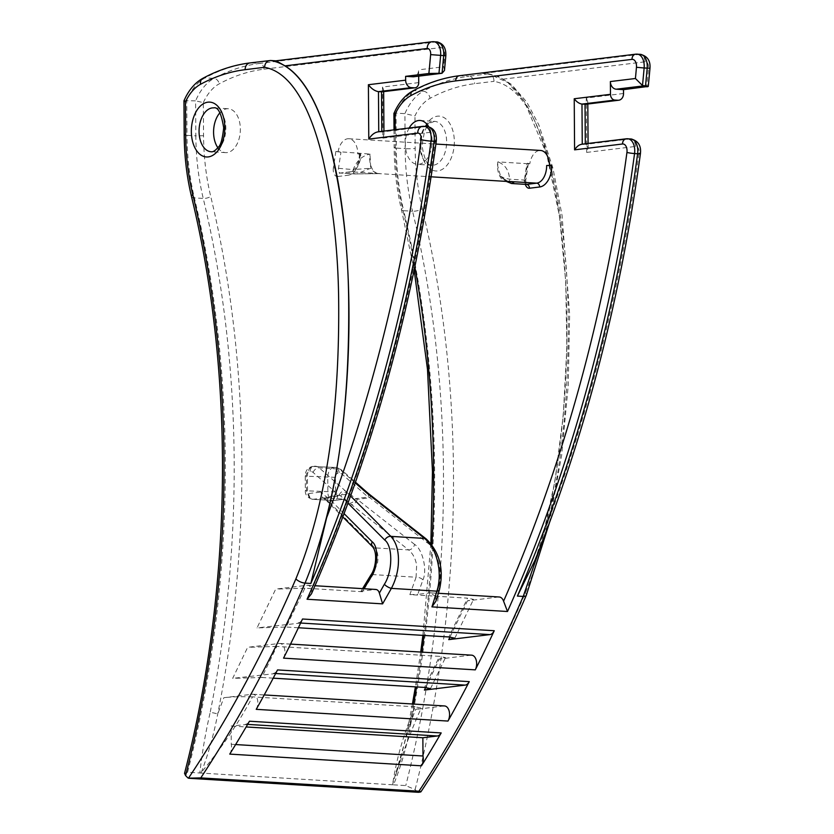 <?xml version="1.0" encoding="UTF-8"?>
<svg xmlns="http://www.w3.org/2000/svg" width="834" height="834" viewBox="0 0 834 834"><rect width="100%" height="100%" fill="white"/><g stroke="black" fill="none" stroke-linecap="round" stroke-linejoin="round"><path stroke-width="0.63" stroke-dasharray="4.17 3.13" d="M335.883 151.454L333.36 167.853L353.199 169.615A3.659 2.221 -86.5 0 0 353.126 170.563A3.659 2.221 -86.5 0 0 355.138 173.952L355.138 173.952A3.659 2.221 -86.5 0 0 355.388 173.941L378.73 173.608A16.482 10.018 93.5 0 1 369.691 158.377A16.482 10.018 93.5 0 1 370.004 154.082C362.206 155.687 356.598 160.858 353.199 169.615L370.703 168.218L370.004 154.082L335.883 151.454L340.95 152.309L338.427 168.708A3.659 2.221 93.5 0 0 338.364 169.667A3.659 2.221 93.5 0 0 340.366 173.045A3.659 2.221 93.5 0 0 340.616 173.034L356.775 173.92L370.703 168.218C373.288 172.033 376.342 173.816 379.856 173.566A16.482 10.018 93.5 0 1 378.73 173.608L431.115 176.808M511.211 183.449A3.659 2.221 93.5 0 1 509.584 179.174C508.917 170.167 504.997 164.413 497.835 161.9L497.752 166.206L500.577 176.151L506.332 181.395L507.677 181.385M283.55 658.141A9.164 5.567 -86.5 0 0 284.915 651.896A9.164 5.567 -86.5 0 0 279.901 643.441A9.164 5.567 -86.5 0 0 279.275 643.452L247.646 647.32L232.676 678.365L261.845 677.469L276.815 646.423L439.508 656.358L424.537 687.414M279.275 643.452L471.012 655.17A9.164 5.567 93.5 0 1 471.637 655.159M256.236 709.338A9.164 5.567 -86.5 0 0 257.831 702.687A9.164 5.567 -86.5 0 0 252.806 694.232A9.164 5.567 -86.5 0 0 252.181 694.242L223.835 697.714L217.695 714.133A5.494 0.959 11.3 0 0 210.168 712.465C205.445 733.086 202.005 753.258 199.837 772.993L187.587 772.253A764.653 464.434 -86.5 0 0 194.385 197.898L203.246 198.44A764.653 464.434 93.5 0 1 210.168 712.465M252.181 694.242L443.917 705.971A9.164 5.567 93.5 0 1 444.543 705.95M229.746 754.103A9.164 5.567 -86.5 0 0 231.55 747.087A9.164 5.567 -86.5 0 0 231.258 744.282L231.122 726.039L246.124 726.956M235.626 744.553L231.258 744.282M369.055 494.062A5.494 3.649 128.1 0 1 369.952 497.762L357.202 499.326L355.388 498.649L349.915 493.843L337.812 495.323A3.659 2.221 93.5 0 1 335.549 491.945L335.445 477.35A3.659 2.221 93.5 0 1 337.655 473.42L339.219 473.232A9.164 5.567 93.5 0 1 342.159 474.233L368.138 497.095L369.952 497.762L427.133 542.684C437.131 548.72 443.698 574.699 438.486 587.553L435.682 596.56L435.859 601.272M435.682 596.56L430.375 592.838L498.649 597.008A9.164 5.567 93.5 0 1 499.264 596.998M438.371 593.276L430.375 592.838L417.761 594.381L422.953 579.849A5.494 2.836 19.6 0 0 416.083 577.232L409.869 594.621L467.572 598.145L448.859 636.957M311.52 593.672L311.843 589.461A9.164 5.567 -86.5 0 0 307.527 585.27A9.164 5.567 -86.5 0 0 306.912 585.291L275.71 589.106L256.997 627.919L286.177 627.012L304.879 588.199L362.582 591.733L373.017 574.605L377.583 562.585C378.532 556.007 377.604 551.097 374.8 547.865A5.494 4.222 -44.9 0 1 372.642 546.875M363.958 588.721L362.561 591.004L375.79 589.45M422.953 579.849C427.519 570.227 422.557 549.106 414.634 544.435A5.494 3.649 -51.9 0 1 408.618 549.929C412.663 553.244 415.342 558.259 416.656 564.972L416.083 577.232L373.017 574.605A5.494 2.012 31.3 0 0 370.901 574.98M217.851 147.691A21.986 13.354 -86.5 0 0 225.628 152.632A21.986 13.354 -86.5 0 0 240.359 129.061A21.986 13.354 -86.5 0 0 228.308 108.754A21.986 13.354 -86.5 0 0 219.988 112.715M409.181 127.998A21.986 13.354 -86.5 0 0 405.314 144.053A21.986 13.354 -86.5 0 0 417.365 164.35A21.986 13.354 -86.5 0 0 432.095 140.779A21.986 13.354 -86.5 0 0 428.655 126.705M415.176 706.815L252.493 696.87C239.024 722.275 221.969 747.462 201.296 772.43L199.837 772.993L393.512 784.836C401.352 765.445 407.055 745.408 410.62 724.715A5.494 0.959 11.3 0 0 408.399 725.048A5.494 0.959 11.3 0 0 409.431 725.861L415.572 709.432L421.17 708.056L415.176 706.815C404.073 732.367 396.577 758.137 392.678 784.127L393.512 784.836L405.762 785.586L415.092 789.621L417.125 791.664L187.629 777.642M360.059 153.696L359.298 153.904L360.736 154.144A16.482 10.018 93.5 0 1 350.801 171.794A3.659 2.888 83 0 0 350.384 171.804A3.659 2.888 83 0 0 347.924 175.265A20.152 12.239 -86.5 0 0 360.059 153.696L357.828 153.967L360.736 154.144M525.357 184.356A7.329 4.451 93.5 0 1 525.097 179.571L527.62 163.172L529.788 163.85A16.482 10.018 93.5 0 1 540.526 150.454M549.564 165.549A16.482 10.018 93.5 0 1 549.564 165.685L551.795 165.413M443.917 705.971L415.572 709.432M471.012 655.17L439.382 659.037L445.46 657.588L439.508 656.358M498.649 597.008L467.447 600.824L473.535 599.375L467.572 598.145M338.051 152.132A16.482 10.018 93.5 0 1 348.789 138.736A16.482 10.018 93.5 0 1 357.828 153.967M546.656 165.507L549.564 165.685M527.62 163.172L528.339 163.547L526.88 163.672L529.788 163.85M418.678 792.29L417.98 792.217A4.577 2.783 93.5 0 1 417.125 791.664M540.985 545.082L554.975 480.905L563.284 415.103L566.839 348.205L565.754 281.944L559.572 216.777L546.77 154.457L524.252 101.206L507.948 82.618L488.661 73.83C492.091 74.476 493.864 76.978 493.999 81.336C524.482 86.684 542.913 132.116 552.786 174.806C562.554 219.509 567.683 265.983 568.163 314.23C569.08 408.379 559.614 509.657 525.378 592.901A1138.733 691.636 93.5 0 1 417.98 792.217M549.345 523.095L561.689 454.957L568.256 385.287L569.653 314.147L562.064 215.495L552.984 168.312L538.837 124.902L526.807 102.113L511.388 84.37L498.878 76.665L489.089 73.872L482.855 73.475C491.226 74.268 497.908 76.175 502.881 79.188C570.32 120.148 584.874 368.565 544.498 531.122L534.823 560.625M623.53 93.491L586.292 98.037L586.667 152.413L588.116 147.67L585.301 144.418L581.59 144.251M418.731 82.608L382.493 87.038L382.848 138.131L383.963 134.482L381.805 131.98L377.885 131.824M418.689 76.155L418.637 69.837A7.329 5.786 -97 0 1 413.716 76.759M300.636 623.029L256.997 627.919M298.218 622.883A9.164 5.567 -86.5 0 0 302.513 619.005M275.647 673.528L232.676 678.365M273.427 673.392A9.164 5.567 -86.5 0 0 277.524 669.921M393.919 113.393L396.046 113.111A54.961 33.381 93.5 0 1 414.425 90.645L423.286 91.187A54.961 33.381 -86.5 0 0 404.907 113.653L405.157 148.65L396.296 148.108L396.046 113.111L404.907 113.653L414.946 115.926A47.809 29.044 93.5 0 1 430.073 98.297A296.633 180.165 93.5 0 1 474.619 83.702L493.999 81.336M183.97 100.685L195.594 100.862L195.844 135.859L186.983 135.317L186.733 100.32A54.961 33.381 93.5 0 1 205.112 77.854A303.774 184.502 93.5 0 1 250.732 62.904L270.487 60.496M273.218 678.167L261.845 677.469M409.869 594.621L417.761 594.381M184.543 773.358L187.587 772.253M362.561 591.004C360.371 591.316 360.382 591.556 362.582 591.733C360.382 591.556 360.371 591.316 362.561 591.004M304.879 588.199L275.71 589.106M298.405 627.762L286.177 627.012M330.618 503.559L324.311 497.919L344.651 499.159L408.618 549.929L374.8 547.865L330.618 503.559A5.494 4.222 -44.9 0 1 328.45 502.568L328.45 502.568A5.494 4.222 -44.9 0 1 328.033 497.544L344.108 513.661M326.334 496.876L328.033 497.544L340.793 495.98L339.094 495.313L326.334 496.876A5.494 3.951 -48.7 0 0 327.064 501.265L322.299 497.085L320.871 492.06L326.334 496.876M276.815 646.423L247.646 647.32M252.493 696.87C241.38 696.494 231.831 696.765 223.835 697.714M247.615 724.392L231.122 726.039M245.592 724.266A9.164 5.567 -86.5 0 0 249.46 721.212M413.591 704.052A770.147 467.77 93.5 0 1 409.431 725.861L392.678 784.127M201.296 772.43C208.312 753.999 213.785 734.566 217.695 714.133A770.147 467.77 -86.5 0 0 210.731 196.428A177.694 107.93 93.5 0 1 203.548 135.713L203.319 102.592L195.594 100.862A54.961 33.381 -86.5 0 1 213.973 78.396L205.112 77.854A7.141 5.306 -118.4 0 0 202.839 78.333M586.292 98.037L587.793 101.977L585.791 104.26M444.48 70.421L443.688 66.783L418.637 69.837M382.493 87.038L383.65 90.072L382.118 91.823M414.634 544.435L357.202 499.326A5.494 3.649 -51.9 0 1 351.177 504.82M367.419 492.696A5.494 3.951 131.3 0 1 368.138 497.095L355.388 498.649A5.494 3.951 -48.7 0 1 349.3 503.256M349.915 493.843C349.092 497.189 347.33 498.972 344.651 499.159L334.111 500.504A5.494 4.337 -97 0 1 333.485 500.525L313.157 499.285A9.164 5.567 93.5 0 1 312.531 499.305A9.164 5.567 93.5 0 1 307.506 490.84L307.402 476.245A9.164 5.567 93.5 0 1 312.927 466.446L334.83 467.488L312.927 466.446A5.494 4.337 83 0 0 312.291 466.456A5.494 4.337 83 0 0 308.601 471.648A3.659 2.221 -86.5 0 0 306.401 475.568L306.495 490.163A3.659 2.221 -86.5 0 0 308.757 493.54L320.871 492.06M427.133 542.684A5.494 3.649 128.1 0 0 426.237 538.983M438.486 587.553A5.494 2.648 -162.9 0 1 439.445 589.784M328.961 502.016A5.494 3.951 -48.7 0 1 327.064 501.265L342.857 517.007M308.757 493.54A5.494 4.337 -97 0 0 313.157 499.285L324.311 497.919L322.299 497.085M310.175 471.46A5.494 4.337 83 0 1 313.865 466.269A5.494 4.337 83 0 1 314.491 466.248A14.658 8.903 93.5 0 1 315.492 466.216A14.658 8.903 93.5 0 1 319.193 467.853L345.172 490.705A5.494 3.951 131.3 0 0 339.094 495.313L313.115 472.461A9.164 5.567 -86.5 0 0 310.175 471.46L308.601 471.648M345.172 490.705L346.819 492.258A5.494 4.222 135.1 0 0 340.793 495.98L347.986 503.194M506.248 181.395L500.577 176.151C502.516 177.423 505.519 178.424 509.584 179.174L524.357 180.071A3.659 2.221 -86.5 0 0 526.056 184.377M500.577 176.151C503.673 179.717 507.416 182.166 511.774 183.501M333.36 167.853A7.329 4.451 -86.5 0 0 333.225 169.761A7.329 4.451 -86.5 0 0 337.739 176.516A3.659 2.888 -97 0 1 340.199 173.055A3.659 2.888 -97 0 1 340.616 173.034L350.801 171.794L379.856 173.566M526.65 184.512C526.129 184.543 525.847 183.021 525.816 179.946L524.357 180.071L526.88 163.672L497.835 161.9A16.482 10.018 -86.5 0 0 497.523 166.185A16.482 10.018 -86.5 0 0 506.561 181.416L506.332 181.385C504.028 180.029 511.607 184.543 503.361 178.413M225.628 152.632L211.106 151.746A21.986 13.354 -86.5 0 0 225.837 128.165A21.986 13.354 -86.5 0 0 213.785 107.867L228.308 108.754M420.847 145.616A27.48 16.69 -86.5 0 0 437.777 170.939A27.48 16.69 -86.5 0 0 454.332 141.519A27.48 16.69 -86.5 0 0 437.402 116.197A27.48 16.69 -86.5 0 0 420.847 145.616M427.091 124.464A21.986 13.354 93.5 0 1 434.577 121.357A21.986 13.354 93.5 0 1 446.628 141.665A21.986 13.354 93.5 0 1 431.887 165.247A21.986 13.354 93.5 0 1 419.836 144.939A21.986 13.354 93.5 0 1 425.361 126.382M306.912 585.291L375.175 589.471M410.62 724.715A764.653 464.434 -86.5 0 0 434.608 471.94A764.653 464.434 -86.5 0 0 403.698 210.7A5.494 1.96 -13.5 0 1 401.477 209.688A5.494 1.96 -13.5 0 1 402.468 208.146A770.147 467.77 93.5 0 1 414.832 266.88M630.765 138.944A12.823 7.787 -86.5 0 0 629.899 138.965L585.301 144.418L585.301 143.802M586.667 152.413L635.612 146.43A5.682 3.451 93.5 0 1 639.115 151.663A5.682 3.451 93.5 0 1 639.032 152.976A1138.733 691.636 93.5 0 1 544.498 531.122M635.612 146.43A7.141 5.64 83 0 0 629.899 138.965L582.257 144.167M415.092 789.621A771.804 468.771 -86.5 0 0 453.488 472.294A771.804 468.771 -86.5 0 0 422.285 208.615A7.141 2.554 -13.5 0 1 412.559 211.231A764.653 464.434 93.5 0 1 443.469 472.482A764.653 464.434 93.5 0 1 405.762 785.586M640.231 54.325A12.823 7.787 -86.5 0 0 639.355 54.356L482.855 73.475M502.881 79.188L645.068 61.81A5.682 3.451 93.5 0 1 648.571 67.043A5.682 3.451 93.5 0 1 648.539 67.94A1138.733 691.636 93.5 0 1 646.767 86.809M645.068 61.81A7.141 5.64 83 0 0 639.355 54.356L636.311 54.168L460.045 75.696L468.906 76.238A303.774 184.502 -86.5 0 0 423.286 91.187A7.141 5.306 -118.4 0 1 430.073 98.297M427.269 126.507A12.823 7.787 -86.5 0 0 426.393 126.528L381.805 131.98L381.795 131.345M378.751 131.72L426.393 126.528A5.494 4.337 83 0 1 430.792 132.272A7.329 4.451 93.5 0 1 435.202 140.717A1140.38 692.637 93.5 0 1 311.843 589.461M436.724 41.888A12.823 7.787 -86.5 0 0 435.848 41.909L259.593 63.447L250.732 62.904A7.141 5.64 -97 0 0 249.919 62.936M276.304 60.851L432.804 41.731L435.848 41.909A5.494 4.337 83 0 1 440.248 47.653A7.329 4.451 93.5 0 1 444.72 55.555A1140.38 692.637 93.5 0 1 443.688 66.783M395.16 129.708L395.285 147.43A177.694 107.93 -86.5 0 0 402.468 208.146M431.96 544.925A770.147 467.77 93.5 0 1 424.037 635.435M421.858 652.115A770.147 467.77 93.5 0 1 416.562 686.924M425.663 687.487L439.382 659.037M449.995 637.03L467.447 600.824M422.285 208.615A176.047 106.929 93.5 0 1 415.176 148.462L414.946 115.926M488.661 73.83L468.906 76.238A7.141 5.64 -97 0 1 474.619 83.702M337.739 176.516L347.924 175.265M382.848 138.131L430.792 132.272M203.319 102.592A49.456 30.045 93.5 0 1 219.196 83.859A298.28 181.166 93.5 0 1 263.992 69.191L440.248 47.653M414.154 270.153L401.477 209.688C396.755 189.964 394.315 169.312 394.148 147.743L396.296 148.108A183.188 111.266 93.5 0 0 403.698 210.7L412.559 211.231A183.188 111.266 -86.5 0 1 405.157 148.65A7.141 0.636 -0.4 0 0 415.176 148.462M412.684 91.01A5.494 4.087 61.6 0 1 414.425 90.645A303.774 184.502 93.5 0 1 460.045 75.696A5.494 4.337 83 0 0 459.419 75.717M263.992 69.191A5.494 4.337 83 0 0 259.593 63.447A303.774 184.502 -86.5 0 0 213.973 78.396A5.494 4.087 61.6 0 1 219.196 83.859M355.242 482.917L339.532 469.094A14.658 8.903 -86.5 0 0 335.821 467.457A14.658 8.903 -86.5 0 0 334.83 467.488A5.494 4.337 83 0 1 339.219 473.232M313.115 472.461A5.494 3.951 131.3 0 1 319.193 467.853L339.532 469.094A5.494 3.951 131.3 0 1 341.44 469.844A5.494 3.951 131.3 0 1 342.159 474.233M346.819 492.258L350.582 496.032M337.655 473.42A5.494 4.337 83 0 0 333.256 467.686A9.164 5.567 -86.5 0 0 327.741 477.486L327.845 492.081A9.164 5.567 -86.5 0 0 332.86 500.546A9.164 5.567 -86.5 0 0 333.485 500.525L344.651 499.159M203.548 135.713L195.844 135.859A183.188 111.266 -86.5 0 0 203.246 198.44A5.494 1.96 -13.5 0 0 210.731 196.428M191.507 196.595A7.141 2.554 -13.5 0 0 194.385 197.898A183.188 111.266 93.5 0 1 186.983 135.317A7.141 0.636 -0.4 0 1 184.189 134.837M648.539 67.94L649.988 68.221M526.275 595.393A7.141 2.909 23.4 0 0 525.378 592.901M640.439 153.592A7.141 0.678 7.7 0 0 639.032 152.976M444.72 55.555L445.836 55.774M394.023 129.854L394.148 147.743L395.285 147.43M435.202 140.717A5.494 0.521 -172.3 0 1 436.286 141.186M335.445 477.35L307.402 476.245L305.254 475.87L306.401 475.568M335.549 491.945L307.506 490.84L305.359 490.475L306.495 490.163M337.812 495.323A5.494 4.337 -97 0 1 334.111 500.504L312.531 499.305C307.433 497.835 305.046 494.885 305.359 490.475L305.254 475.87C305.327 470.876 307.673 467.728 312.291 466.456L335.821 467.457L341.44 469.844L355.493 482.208M528.339 163.547L525.816 179.946L525.097 179.571M359.298 153.904C359.881 165.33 351.677 173.159 350.384 171.804L340.199 173.055L355.138 173.952L378.917 173.608M427.039 126.487L424.569 131.167L421.983 145.304C424.298 159.628 427.602 166.279 431.887 165.247L417.365 164.35M279.901 643.441L290.534 644.088M252.806 694.232L264.232 694.931M307.527 585.27L315.002 585.729M420.044 120.471L434.577 121.357L430.208 122.994L427.821 125.413M348.789 138.736L435.901 144.063M430.5 688.644L445.46 657.588M454.822 638.187L473.535 599.375M412.423 703.979L408.399 725.048C404.5 743.98 400.226 760.837 395.587 775.589C402.947 752.258 411.475 729.75 421.17 708.056M588.116 147.67L588.085 143.458M587.814 104.01L587.793 101.977M430.897 543.57L422.901 635.372M420.711 652.042L415.405 686.851M383.65 90.072L383.661 91.636M383.942 131.084L383.963 134.482M360.903 591.389L362.571 588.637M507.969 181.416L503.434 178.476"/><path stroke-width="1.25" d="M290.534 644.088L471.637 655.159A9.164 5.567 93.5 0 1 476.652 663.614A9.164 5.567 93.5 0 1 475.286 669.858L283.55 658.141A1145.874 695.983 -86.5 0 0 302.513 619.005L494.249 630.723A1145.874 695.983 93.5 0 1 475.286 669.858M264.232 694.931L444.543 705.95A9.164 5.567 93.5 0 1 449.568 714.404A9.164 5.567 93.5 0 1 447.973 721.066L256.236 709.338A1145.874 695.983 -86.5 0 0 277.524 669.921L469.261 681.639A1145.874 695.983 93.5 0 1 447.973 721.066M441.196 732.93A9.164 5.567 93.5 0 1 437.329 735.995L422.859 737.756L422.994 756A9.164 5.567 93.5 0 1 423.286 758.804A9.164 5.567 93.5 0 1 421.483 765.821L229.746 754.103A1145.874 695.983 -86.5 0 0 249.46 721.212L441.196 732.93A1145.874 695.983 93.5 0 1 421.483 765.821M422.994 756L235.626 744.553M350.582 496.032L390.812 536.366L424.569 538.43A5.494 3.649 128.1 0 1 426.237 538.983L426.237 538.983C439.664 552.16 444.063 569.101 439.445 589.784L435.859 601.272L431.939 606.881L436.88 591.16C439.091 584.207 439.737 576.617 438.83 568.402C436.985 555.017 432.231 545.019 424.569 538.43L367.387 493.509L355.242 482.917M438.371 593.276L499.264 596.998A9.164 5.567 93.5 0 1 503.58 601.178L507.499 611.499L431.939 606.881M384.787 540.088A5.494 4.222 135.1 0 1 390.812 536.366C396.848 542.861 399.309 552.713 398.204 565.921C397.307 574.021 395.035 581.506 391.375 588.377L382.608 603.868L379.376 593.12L384.38 584.248C392.699 571.582 392.929 546.009 384.787 540.088L347.986 503.194M375.175 589.471C377.187 589.325 378.584 590.545 379.376 593.12M219.988 112.715A21.986 13.354 -86.5 0 0 213.577 132.335A21.986 13.354 -86.5 0 0 217.851 147.691M428.655 126.705A21.986 13.354 -86.5 0 0 420.044 120.471A21.986 13.354 -86.5 0 0 409.181 127.998M546.656 165.507L551.795 165.413A20.152 12.239 93.5 0 1 539.661 186.983A3.659 2.888 83 0 0 536.731 183.157A16.482 10.018 -86.5 0 0 546.656 165.507M435.901 144.063L540.526 150.454A16.482 10.018 93.5 0 1 549.564 165.549M643.921 85.829L616.243 89.207A7.329 5.786 -97 0 1 610.373 81.555L610.467 94.325A5.494 4.337 83 0 0 614.866 100.07L617.911 100.257A7.141 5.64 83 0 0 618.734 100.236A7.141 5.64 83 0 0 623.53 93.491L623.498 89.655L648.279 86.413L649.988 68.221L644.129 67.992A1145.874 695.983 93.5 0 1 642.493 85.506L645.516 85.923A1145.874 695.983 -86.5 0 0 647.174 68.169A12.823 7.787 -86.5 0 0 647.257 66.167A12.823 7.787 -86.5 0 0 640.231 54.325C646.777 55.847 650.051 59.965 650.051 66.647L649.988 68.221M469.261 681.639A9.164 5.567 93.5 0 1 465.163 685.11L424.412 690.083L425.663 687.487M494.249 630.723A9.164 5.567 93.5 0 1 489.954 634.601L448.744 639.636L449.995 637.03M618.734 100.236L585.791 104.26L581.976 104.083C579.13 103.604 576.555 101.831 574.23 98.756L610.467 94.325M377.885 131.824L422.525 126.372A7.141 5.64 83 0 1 423.349 126.341A12.823 7.787 93.5 0 1 424.214 126.32A12.823 7.787 93.5 0 1 431.251 138.163A12.823 7.787 93.5 0 1 431.053 141.123A1145.874 695.983 93.5 0 1 310.853 583.456L305.046 583.102A1145.874 695.983 93.5 0 1 200.785 777.893L418.96 791.226A1145.874 695.983 -86.5 0 0 523.22 596.435L540.985 545.082M616.243 89.207L623.498 89.655M646.767 86.809C649.113 86.465 648.696 86.173 645.516 85.923M275.752 60.84L431.991 41.752A7.141 5.64 83 0 1 432.804 41.731A12.823 7.787 93.5 0 1 433.67 41.7A12.823 7.787 93.5 0 1 440.706 53.543A12.823 7.787 93.5 0 1 440.623 55.544A1145.874 695.983 93.5 0 1 438.965 73.298L442.041 73.256L444.48 70.421L445.836 55.774L430.646 54.617A5.682 3.451 -86.5 0 0 430.688 53.73A5.682 3.451 -86.5 0 0 427.185 48.497L284.999 65.865C352.438 106.825 366.991 355.242 326.615 517.81A1138.733 691.636 -86.5 0 0 421.149 139.664A5.682 3.451 -86.5 0 0 421.233 138.35A5.682 3.451 -86.5 0 0 417.73 133.117L368.784 139.09L368.399 84.724L405.647 80.168A7.141 5.64 83 0 0 411.36 87.633L414.415 87.82A5.494 4.337 83 0 0 415.04 87.799A5.494 4.337 83 0 0 418.731 82.608L418.689 76.155M438.965 73.298L428.884 73.496L405.616 76.342L412.882 76.78L442.041 73.256A1145.874 695.983 -86.5 0 0 443.678 55.732A12.823 7.787 -86.5 0 0 443.751 53.73A12.823 7.787 -86.5 0 0 436.724 41.888C443.125 43.264 446.159 47.892 445.836 55.774M415.04 87.799L382.118 91.823L378.469 91.646C374.779 91.021 371.422 88.717 368.399 84.724M441.405 73.371L413.716 76.759A7.329 5.786 -97 0 1 412.882 76.78M405.616 76.342L405.647 80.168M200.785 777.893L188.474 778.185A1138.733 691.636 -86.5 0 0 295.882 578.879C329.941 495.938 339.584 395.003 338.667 300.521C338.197 252.077 333.058 205.466 323.258 160.681C313.323 118.001 295.048 72.714 264.503 67.304L245.123 69.681A296.633 180.165 -86.5 0 0 200.577 84.265A47.809 29.044 -86.5 0 0 185.44 101.904L185.669 134.441A176.047 106.929 -86.5 0 0 192.779 194.583A771.804 468.771 93.5 0 1 185.596 775.599L187.629 777.642A4.577 2.783 -86.5 0 0 188.474 778.185L418.678 792.29C421.65 791.904 421.743 791.549 418.96 791.226L421.003 791.685C460.316 732.169 495.406 666.741 526.275 595.393L549.345 523.095M424.412 690.083L430.5 688.644L424.537 687.414L273.218 678.167M185.596 775.599L184.543 773.358C232.561 587.574 235.105 375.759 191.507 196.595A7.141 2.554 -13.5 0 1 192.779 194.583M275.887 60.819L270.487 60.496C301.981 65.49 321.643 110.776 332.12 154.457C342.524 200.108 348.028 247.781 348.633 297.477C349.842 394.305 340.084 497.721 305.046 583.102A7.141 2.909 23.4 0 1 295.882 578.879M448.744 639.636L454.822 638.187L448.859 636.957L298.405 627.762M246.124 726.956L422.859 737.756M284.999 65.865L276.304 60.851M310.853 583.456L326.615 517.81M517.403 596.081A1145.874 695.983 -86.5 0 0 637.614 153.748A7.141 0.678 7.7 0 0 640.439 153.592C620.684 298.635 585.478 434.316 534.823 560.625L517.403 596.081L523.22 596.435A7.141 2.909 23.4 0 0 526.275 595.393M264.503 67.304C265.035 62.988 267.026 60.715 270.487 60.496L249.919 62.936C233.874 64.916 218.185 70.046 202.839 78.333C196 82.118 190.329 88.268 185.846 96.786L183.949 100.768L185.44 101.904M418.678 792.29L417.98 792.217L418.678 792.29M378.751 131.793C375.06 132.074 371.735 134.503 368.784 139.09M610.373 81.555L635.425 78.5A1140.38 692.637 -86.5 0 0 636.457 67.273A7.329 4.451 -86.5 0 0 636.498 66.126A7.329 4.451 -86.5 0 0 631.984 59.37L455.729 80.908A298.28 181.166 -86.5 0 0 410.933 95.576A5.494 4.087 61.6 0 1 412.684 91.01C405.751 94.836 400.018 101.195 395.462 110.109L393.909 113.455L395.055 114.31L395.16 129.708M635.425 78.5L642.493 85.506M382.608 603.868L307.048 599.25L311.436 593.85C372.329 455.552 413.935 304.671 436.286 141.186A5.494 0.521 -172.3 0 1 434.107 141.311L431.053 141.123A7.141 0.678 7.7 0 1 421.149 139.664M582.257 144.23C579.411 144.438 576.857 146.315 574.584 149.849L574.23 98.756M355.493 482.208L367.419 492.696A5.494 3.951 131.3 0 0 365.511 491.956M367.419 492.696L369.055 494.062A5.494 3.649 128.1 0 0 367.387 493.509M439.445 589.784A5.494 2.648 -162.9 0 1 436.88 591.16L391.375 588.377A5.494 1.783 -150.8 0 1 384.38 584.248M362.571 588.637L370.901 574.98A5.494 2.012 31.3 0 0 371.286 576.69L363.958 588.721M370.901 574.98C375.759 568.496 377.771 552.681 372.642 546.875L372.642 546.875A5.494 4.222 -44.9 0 1 372.225 541.85C378.709 546.426 378.146 567.214 371.286 576.69M431.115 176.808L506.561 181.416A16.482 10.018 -86.5 0 0 507.677 181.385C513.89 182 515.256 182.698 511.774 183.501A3.659 2.221 93.5 0 1 511.534 183.511A3.659 2.221 93.5 0 1 511.523 183.511A3.659 2.221 93.5 0 1 511.211 183.449M224.826 127.498A27.48 16.69 93.5 0 1 208.281 156.907A27.48 16.69 93.5 0 1 191.34 131.584A27.48 16.69 93.5 0 1 207.895 102.175A27.48 16.69 93.5 0 1 224.826 127.498M199.055 131.438A21.986 13.354 -86.5 0 0 211.106 151.746C212.899 152.184 215.255 150.704 218.174 147.274C220.614 145.721 222.449 139.226 223.689 127.8C221.375 113.476 218.081 106.825 213.785 107.867A21.986 13.354 -86.5 0 0 199.055 131.438M503.58 601.178A1140.38 692.637 -86.5 0 0 626.939 152.434A7.329 4.451 -86.5 0 0 627.043 150.745A7.329 4.451 -86.5 0 0 622.529 143.99A5.494 4.337 -97 0 1 626.219 138.798A5.494 4.337 -97 0 1 626.845 138.778A12.823 7.787 93.5 0 1 627.721 138.757A12.823 7.787 93.5 0 1 634.747 150.6A12.823 7.787 93.5 0 1 634.559 153.56A1145.874 695.983 93.5 0 1 507.499 611.499M640.231 54.325L635.675 54.179A5.494 4.337 83 0 1 636.311 54.168A12.823 7.787 93.5 0 1 637.176 54.137A12.823 7.787 93.5 0 1 644.213 65.98A12.823 7.787 93.5 0 1 644.129 67.992L636.457 67.273M412.684 91.01C427.936 82.785 443.511 77.687 459.419 75.717L635.675 54.179A5.494 4.337 83 0 0 631.984 59.37M414.832 266.88A770.147 467.77 93.5 0 1 433.597 471.262A770.147 467.77 93.5 0 1 431.96 544.925M626.939 152.434A5.494 0.521 7.7 0 0 634.559 153.56L637.614 153.748A12.823 7.787 -86.5 0 0 637.801 150.787A12.823 7.787 -86.5 0 0 630.765 138.944C637.322 140.466 640.595 144.574 640.595 151.267L640.439 153.592M307.048 599.25A1145.874 695.983 -86.5 0 0 434.107 141.311A12.823 7.787 -86.5 0 0 434.295 138.35A12.823 7.787 -86.5 0 0 427.269 126.507C433.941 128.019 436.943 132.919 436.286 141.186M425.361 126.382A21.986 13.354 93.5 0 1 427.091 124.464M507.677 181.385L536.731 183.157L526.546 184.408A3.659 2.888 -97 0 1 529.475 188.234A7.329 4.451 93.5 0 1 525.357 184.356M539.661 186.983L529.475 188.234M410.933 95.576A49.456 30.045 -86.5 0 0 395.055 114.31M424.037 635.435A770.147 467.77 93.5 0 1 421.858 652.115M416.562 686.924A770.147 467.77 93.5 0 1 413.591 704.052M622.529 143.99L574.584 149.849M614.866 100.07L581.976 104.083L582.257 144.167M585.301 143.802L585.02 104.271L617.911 100.257M381.795 131.345L381.524 91.834L414.415 87.82M411.36 87.633L378.469 91.646L378.751 131.72M344.108 513.661L372.225 541.85M489.954 634.601L300.636 623.029M465.163 685.11L275.647 673.528M437.329 735.995L247.615 724.392M428.884 73.496A1138.733 691.636 -86.5 0 0 430.646 54.617M436.724 41.888L431.991 41.752A7.141 5.64 83 0 0 427.185 48.497M245.123 69.681A7.141 5.64 -97 0 1 249.919 62.936M200.577 84.265A7.141 5.306 -118.4 0 1 202.839 78.333M191.507 196.595C186.795 176.923 184.356 156.333 184.189 134.837A7.141 0.636 -0.4 0 1 185.669 134.441M427.269 126.507L422.525 126.372A7.141 5.64 83 0 0 417.73 133.117M459.419 75.717A5.494 4.337 83 0 0 455.729 80.908M511.774 183.501L526.546 184.408A3.659 2.221 -86.5 0 1 526.296 184.408L526.546 184.408M526.056 184.377A3.659 2.221 -86.5 0 0 526.296 184.408L511.534 183.511M315.002 585.729L375.79 589.45M630.765 138.944L626.219 138.798L581.59 144.251M430.897 543.57L432.46 471.564L427.498 369.41L414.154 270.153M184.189 134.837L183.949 100.768M588.085 143.458L587.814 104.01M418.397 792.3L188.932 778.278M422.901 635.372L420.711 652.042M415.405 686.851L412.423 703.979M393.909 113.455L394.023 129.854M383.661 91.636L383.942 131.084M426.237 538.983L369.055 494.062M372.642 546.875L342.857 517.007M427.039 126.487L427.821 125.413M511.523 183.511L506.248 181.395M506.54 181.416L507.155 181.426M506.332 181.385L507.969 181.416"/></g></svg>
